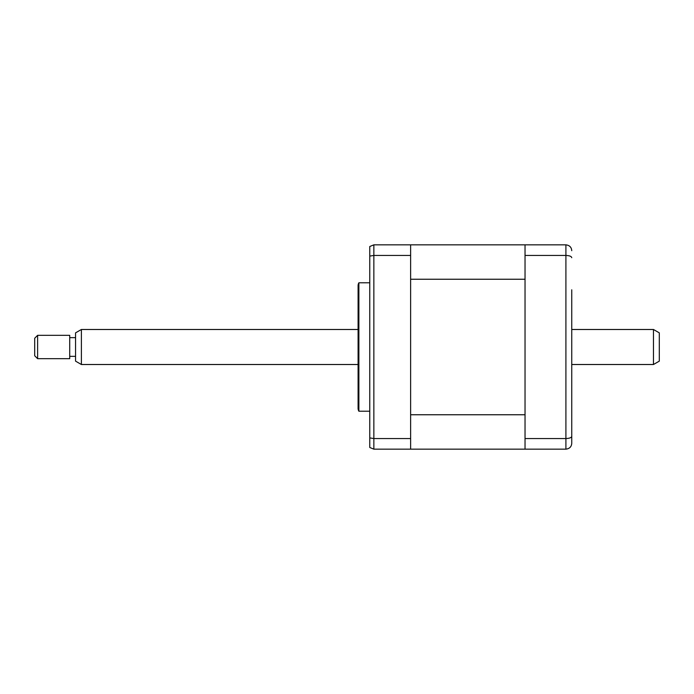 <?xml version="1.0" encoding="UTF-8"?>
<svg xmlns="http://www.w3.org/2000/svg" width="694" height="694" viewBox="0 0 694 694"><rect width="100%" height="100%" fill="white"/><g stroke="black" fill="none" stroke-linecap="round" stroke-linejoin="round"><path stroke-width="1.04" d="M571.743 289.797L571.743 443.319C571.483 446.771 569.54 448.723 565.905 449.157L410.631 449.157L410.631 244.843L373.849 244.843L369.763 246.517L369.763 447.483L373.849 449.157L410.631 449.157M525.037 414.76L410.631 414.76L410.631 279.24L525.037 279.24L525.037 414.76M525.037 449.157L525.037 244.843L410.631 244.843M571.743 404.203L571.743 443.319M571.743 436.292C571.483 437.645 569.54 438.391 565.905 438.556L565.905 244.843C569.531 245.286 571.483 247.229 571.743 250.681M571.743 257.708C571.483 256.355 569.54 255.609 565.905 255.444L525.037 255.444M525.037 438.556L565.905 438.556L565.905 449.157M525.037 244.843L565.905 244.843M369.763 282.788L358.876 282.788L358.876 411.212L369.763 411.212M358.876 411.212A5.838 5.838 0 0 1 358.095 408.289L358.095 285.711A5.838 5.838 0 0 1 358.876 282.788M410.631 438.556L373.849 438.556L373.849 449.157M410.631 255.444L373.849 255.444L373.849 438.556L369.763 437.914M369.763 256.086L373.849 255.444L373.849 244.843L369.763 246.517M75.559 361.14L75.559 332.86L81.398 329.485L81.398 364.515L75.559 361.14M34.7 355.753L34.7 338.247L37.615 335.323L37.615 358.677L34.7 355.753M653.462 329.485L659.3 332.86L659.3 361.14L653.462 364.515L653.462 329.485L571.743 329.485M37.615 358.677L69.721 358.677L69.721 335.323L37.615 335.323M75.559 337.657L69.721 337.657M75.559 356.343L69.721 356.343M358.095 329.485L81.398 329.485M653.462 364.515L571.743 364.515M358.095 364.515L81.398 364.515"/></g></svg>
